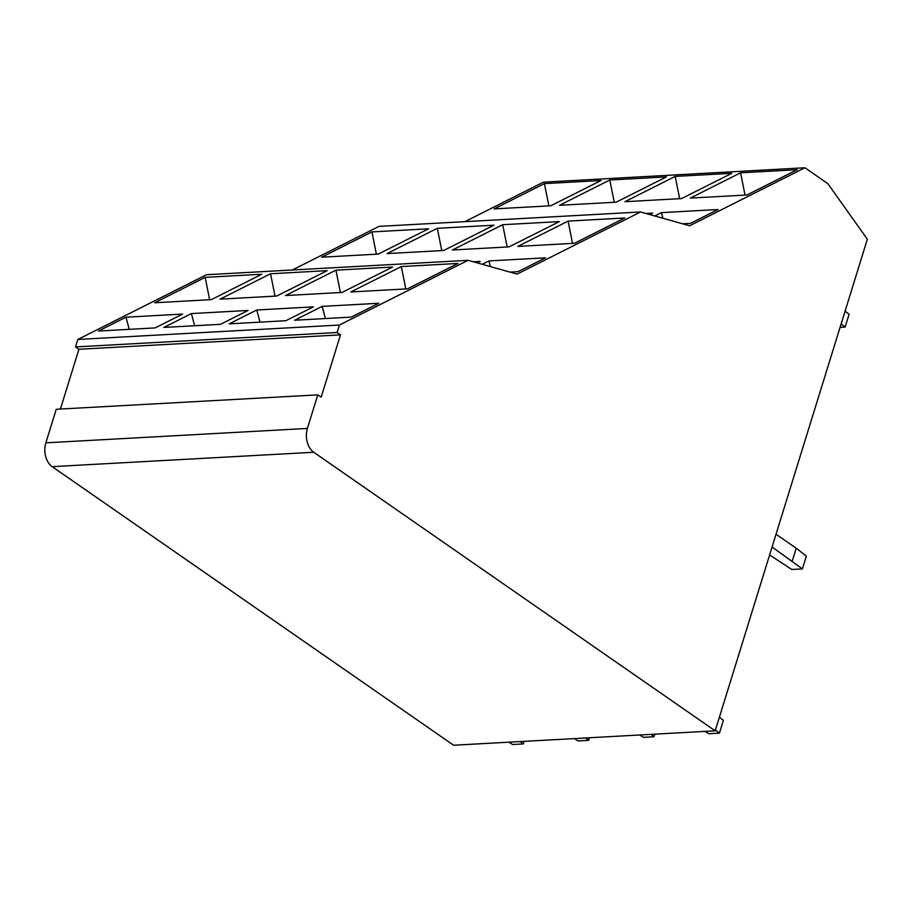 <?xml version="1.0" encoding="UTF-8"?>
<svg xmlns="http://www.w3.org/2000/svg" width="913" height="913" viewBox="0 0 913 913"><rect width="100%" height="100%" fill="white"/><g stroke="black" fill="none" stroke-linecap="round" stroke-linejoin="round"><path stroke-width="1.37" d="M640.572 211.976L689.635 225.762L804.946 167.764L827.84 183.65L867.35 239.229L715.176 730.834L313.73 452.255A17.826 12.303 86.8 0 1 307.396 428.437L317.792 394.873L321.171 397.212L340.469 334.866L337.091 332.515L339.408 325.039L468.072 260.319L517.1 274.094L640.572 211.976L379.021 226.378L292.32 269.997M468.072 260.319L206.521 274.722L77.856 339.442L75.539 346.917L337.091 332.515M339.408 325.039L77.856 339.442M340.469 334.866L78.917 349.268L75.539 346.917M60.418 409.035L78.917 349.268M317.792 394.873L56.241 409.275L45.844 442.839A17.826 12.303 86.8 0 0 52.178 466.657L313.73 452.255M715.176 730.834L453.624 745.236L52.178 466.657M804.946 167.764L543.395 182.166L464.9 221.654M662.906 218.253L661.411 212.638L718.052 209.511L690.513 223.365L682.639 223.799M654.781 215.97L661.411 212.638M490.429 266.596L488.923 260.935L545.563 257.82L518.025 271.663L510.025 272.108M482.235 264.302L488.923 260.935M322.163 306.38L378.792 303.264L351.254 317.119L294.625 320.235L322.163 306.38L325.393 318.546M746.948 194.983L690.308 198.098L740.58 172.808L797.209 169.692L746.948 194.983M745.031 195.085L740.58 172.808M574.46 243.28L517.819 246.396L568.091 221.106L624.72 217.99L574.46 243.28M572.542 243.383L568.091 221.106M407.483 288.839L350.843 291.955L401.321 266.562L457.961 263.446L407.483 288.839M405.806 288.93L401.321 266.562M645.936 213.482L652.658 213.117L649.782 214.566M473.322 261.791L480.17 261.415L477.237 262.887M256.77 309.986L313.41 306.871L285.872 320.714L229.231 323.841L256.77 309.986L260 322.141M681.555 198.578L624.926 201.693L675.186 176.414L731.827 173.299L681.555 198.578M679.649 198.68L675.186 176.414M509.066 246.875L452.437 250.002L502.698 224.712L559.338 221.597L509.066 246.875M507.16 246.978L502.698 224.712M342.09 292.434L285.449 295.561L335.938 270.157L392.567 267.041L342.09 292.434M340.412 292.525L335.938 270.157M191.388 313.581L248.016 310.466L220.478 324.32L163.849 327.436L191.388 313.581L194.617 325.747M616.172 202.184L559.532 205.299L609.804 180.009L666.433 176.894L616.172 202.184M614.255 202.287L609.804 180.009M443.684 250.482L387.044 253.597L437.316 228.307L493.944 225.191L443.684 250.482M441.766 250.584L437.316 228.307M276.707 296.04L220.067 299.156L270.545 273.763L327.185 270.647L276.707 296.04M275.03 296.132L270.545 273.763M125.994 317.188L182.634 314.072L155.096 327.915L98.456 331.042L125.994 317.188L129.224 329.342M544.41 183.616L601.051 180.5L550.779 205.779L494.15 208.894L544.41 183.616L548.873 205.882M371.922 231.913L428.562 228.798L378.29 254.076L321.661 257.204L371.922 231.913L376.384 254.179M205.163 277.358L261.791 274.242L211.314 299.635L154.674 302.762L205.163 277.358L209.636 299.726M524.051 741.356L523.252 743.935L520.216 741.573M508.918 742.189L512.638 744.517L523.252 743.935M589.444 737.761L588.645 740.34L585.598 737.966M574.311 738.594L578.02 740.922L588.645 740.34M654.826 734.155L654.028 736.734L650.992 734.372M639.693 734.988L643.414 737.316L654.028 736.734M845.084 311.162L849.079 314.266L845.118 327.059L841.124 323.944M840.074 327.333L845.118 327.059M719.376 717.241L723.381 720.346L719.421 733.139L715.427 730.023M705.087 731.393L708.796 733.721L719.421 733.139M769.613 554.956L791.776 569.484L802.39 568.902L772.067 547.013M802.39 568.902L806.35 556.108L796.204 548.222L792.244 561.016M796.204 548.222L776.027 534.231M307.396 428.437L45.844 442.839"/></g></svg>
